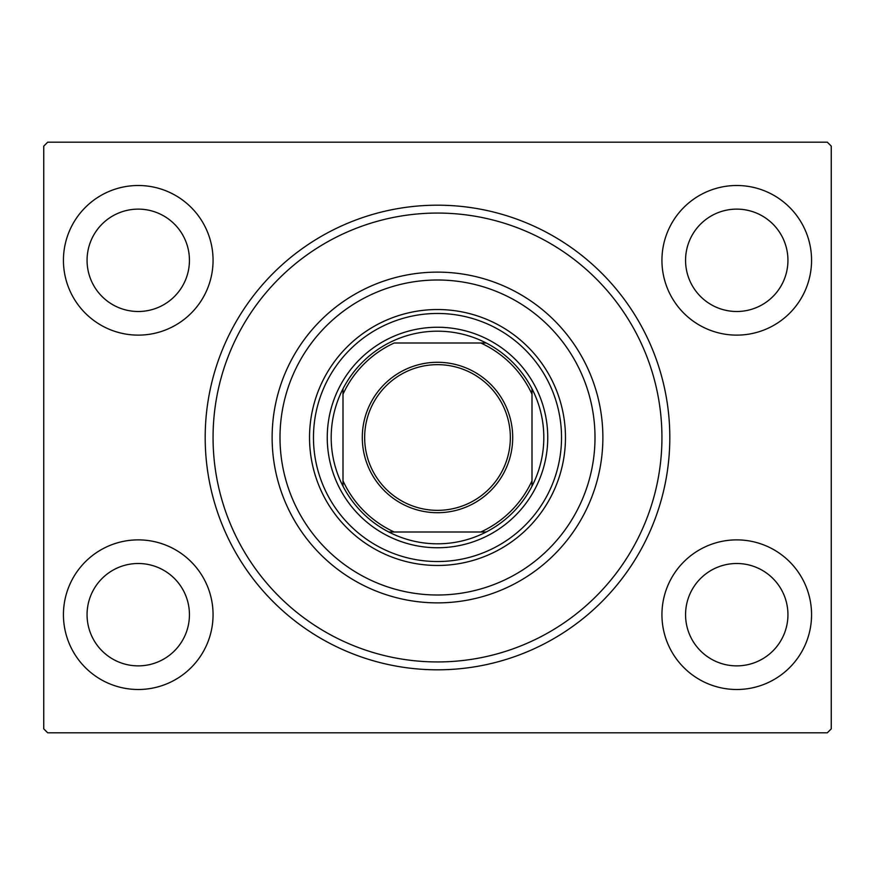 <?xml version="1.0" encoding="UTF-8"?>
<svg xmlns="http://www.w3.org/2000/svg" width="875" height="875" viewBox="0 0 875 875"><rect width="100%" height="100%" fill="white"/><g stroke="black" fill="none" stroke-linecap="round" stroke-linejoin="round"><path stroke-width="1.31" d="M205.188 437.5A232.312 232.312 0 0 1 437.5 205.188A232.312 232.312 0 0 1 669.812 437.5A232.312 232.312 0 0 1 437.5 669.812A232.312 232.312 0 0 1 205.188 437.5M811.562 260.312A74.812 74.812 0 0 0 736.75 185.5A74.812 74.812 0 0 0 661.938 260.312A74.812 74.812 0 0 0 736.75 335.125A74.812 74.812 0 0 0 811.562 260.312M213.062 260.312A74.812 74.812 0 0 0 138.25 185.5A74.812 74.812 0 0 0 63.438 260.312A74.812 74.812 0 0 0 138.25 335.125A74.812 74.812 0 0 0 213.062 260.312M213.062 614.688A74.812 74.812 0 0 0 138.25 539.875A74.812 74.812 0 0 0 63.438 614.688A74.812 74.812 0 0 0 138.25 689.5A74.812 74.812 0 0 0 213.062 614.688M811.562 614.688A74.812 74.812 0 0 0 736.75 539.875A74.812 74.812 0 0 0 661.938 614.688A74.812 74.812 0 0 0 736.75 689.5A74.812 74.812 0 0 0 811.562 614.688M787.938 614.688A51.188 51.188 0 0 0 736.75 563.5A51.188 51.188 0 0 0 685.562 614.688A51.188 51.188 0 0 0 736.75 665.875A51.188 51.188 0 0 0 787.938 614.688M189.438 614.688A51.188 51.188 0 0 0 138.25 563.5A51.188 51.188 0 0 0 87.062 614.688A51.188 51.188 0 0 0 138.25 665.875A51.188 51.188 0 0 0 189.438 614.688M189.438 260.312A51.188 51.188 0 0 0 138.25 209.125A51.188 51.188 0 0 0 87.062 260.312A51.188 51.188 0 0 0 138.25 311.5A51.188 51.188 0 0 0 189.438 260.312M787.938 260.312A51.188 51.188 0 0 0 736.75 209.125A51.188 51.188 0 0 0 685.562 260.312A51.188 51.188 0 0 0 736.75 311.5A51.188 51.188 0 0 0 787.938 260.312M47.688 142.188L827.312 142.188L831.25 146.125L831.25 728.875L827.312 732.812L47.688 732.812L43.75 728.875L43.75 146.125L47.688 142.188M280 437.5A157.5 157.5 0 0 0 437.5 595A157.5 157.5 0 0 0 595 437.5A157.5 157.5 0 0 0 437.5 280A157.5 157.5 0 0 0 280 437.5M602.875 437.5A165.375 165.375 0 0 1 437.5 602.875A165.375 165.375 0 0 1 272.125 437.5A165.375 165.375 0 0 1 437.5 272.125A165.375 165.375 0 0 1 602.875 437.5M313.469 437.5A124.031 124.031 0 0 1 437.5 313.469A124.031 124.031 0 0 1 561.531 437.5A124.031 124.031 0 0 1 437.5 561.531A124.031 124.031 0 0 1 313.469 437.5M565.469 437.5A127.969 127.969 0 0 0 437.5 309.531A127.969 127.969 0 0 0 309.531 437.5A127.969 127.969 0 0 0 437.5 565.469A127.969 127.969 0 0 0 565.469 437.5M661.938 437.5A224.438 224.438 0 0 1 437.5 661.938A224.438 224.438 0 0 1 213.062 437.5A224.438 224.438 0 0 1 437.5 213.062A224.438 224.438 0 0 1 661.938 437.5M362.294 437.5A75.206 75.206 0 0 1 437.5 362.294A75.206 75.206 0 0 1 512.706 437.5A75.206 75.206 0 0 1 437.5 512.706A75.206 75.206 0 0 1 362.294 437.5M510.344 437.5A72.844 72.844 0 0 0 437.5 364.656A72.844 72.844 0 0 0 364.656 437.5A72.844 72.844 0 0 0 437.5 510.344A72.844 72.844 0 0 0 510.344 437.5M331.188 437.5A106.312 106.312 0 0 0 343 486.205L343 480.802L343 486.205A106.312 106.312 0 0 0 486.205 532L480.802 532L486.205 532A106.312 106.312 0 0 0 532 388.795L532 394.198L532 388.795A106.312 106.312 0 0 0 486.205 343L394.198 343A103.95 103.95 0 0 0 343 394.198L343 480.802A103.95 103.95 0 0 0 394.198 532L480.802 532A103.95 103.95 0 0 0 532 480.802L532 394.198A103.95 103.95 0 0 0 480.802 343L486.205 343A106.312 106.312 0 0 0 343 388.795L343 394.198L343 388.795A106.312 106.312 0 0 0 331.188 437.5M547.75 437.5A110.25 110.25 0 0 1 437.5 547.75A110.25 110.25 0 0 1 327.25 437.5A110.25 110.25 0 0 1 437.5 327.25A110.25 110.25 0 0 1 547.75 437.5M532 486.205L532 480.802L532 486.205M388.795 532L394.198 532L388.795 532"/></g></svg>
